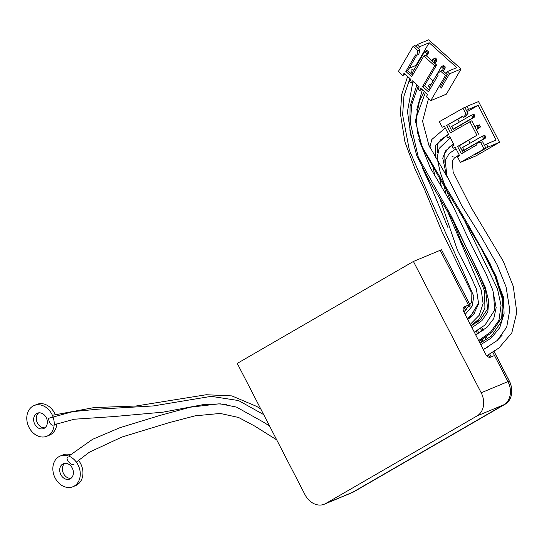 <?xml version="1.0" encoding="UTF-8"?>
<svg xmlns="http://www.w3.org/2000/svg" width="544" height="544" viewBox="0 0 544 544"><rect width="100%" height="100%" fill="white"/><g stroke="black" fill="none" stroke-linecap="round" stroke-linejoin="round"><path stroke-width="0.82" d="M413.42 261.46L237.252 363.406L305.021 494.72A18.034 14.28 -112.6 0 0 324.36 504.193A18.034 14.28 -112.6 0 0 325.672 503.54L477.047 415.936A18.034 14.28 -112.6 0 0 481.188 392.768L413.42 261.46L440.171 250.308L468.411 305.021L463.515 307.482M464.005 306.925L464.399 306.694A4.746 2.883 59.9 0 0 464.195 306.796A4.746 2.883 59.9 0 0 463.896 312.018L485.615 354.103A4.746 2.883 59.9 0 0 490.464 357.197L494.482 355.524L507.946 381.616A18.034 14.28 67.4 0 1 503.805 404.784L352.43 492.388A18.034 14.28 67.4 0 1 351.111 493.041L324.36 504.193M464.399 306.694L468.411 305.021M463.4 307.707L463.978 307.374L465.623 310.563M463.454 307.591L463.978 307.374M468.982 317.077L469.56 318.192M476.204 331.072L477.68 333.921M480.95 340.258L481.909 342.122M488.417 354.722L489.763 357.34M465.276 306.748L466.725 309.55M470.118 316.125L470.703 317.261M474.042 323.721L474.225 324.074M477.455 330.33L478.917 333.173M482.195 339.517L483.188 341.442M489.661 353.988L491.164 356.905M493.966 351.383L509.286 381.058A18.034 14.28 67.4 0 1 511.326 386.791L511.149 385.961A14.477 11.458 -112.6 0 0 509.517 381.364L494.027 351.349M487.574 338.858L486.479 336.729M483.181 330.344L481.739 327.542M478.475 321.232L477.945 320.205M474.436 313.405L473.872 312.304M470.193 305.184L441.51 249.75L470.159 305.252M473.824 312.358L474.395 313.46M477.897 320.253L478.428 321.273M481.685 327.583L483.126 330.378M486.424 336.77L487.519 338.892M511.326 386.791A18.034 14.28 67.4 0 1 505.145 404.226L353.77 491.83A18.034 14.28 67.4 0 1 352.451 492.483L351.111 493.041A18.034 14.28 67.4 0 0 352.43 492.388L353.77 491.83M492.735 352.145L507.946 381.616A18.034 14.28 67.4 0 1 503.805 404.784L352.43 492.388L325.672 503.54M469.254 306.653L440.171 250.308L441.51 249.75M472.804 313.528L473.389 314.656M476.823 321.32L477.238 322.123M480.481 328.406L481.936 331.221M485.221 337.593L486.295 339.66M34.782 424.184A8.303 6.576 -112.6 0 0 43.69 428.543A8.303 6.576 -112.6 0 0 46.566 418.35A8.303 6.576 -112.6 0 0 37.298 413.216A8.303 6.576 -112.6 0 0 34.782 424.184M38.712 412.842A8.303 6.576 -112.6 0 0 37.461 423.069A8.303 6.576 -112.6 0 0 44.948 427.802M34.102 405.545A16.612 13.151 67.4 0 1 52.632 415.82A16.612 13.151 67.4 0 1 46.879 436.213A16.612 13.151 67.4 0 1 29.077 427.489A16.612 13.151 67.4 0 1 34.102 405.545L36.781 404.43A16.612 13.151 67.4 0 1 55.155 414.344M56.834 423.79A16.612 13.151 67.4 0 1 49.558 435.098L46.879 436.213M60.853 474.688A8.303 6.576 -112.6 0 0 69.754 479.046A8.303 6.576 -112.6 0 0 72.631 468.853A8.303 6.576 -112.6 0 0 63.369 463.719A8.303 6.576 -112.6 0 0 60.853 474.688M64.784 463.352A8.303 6.576 -112.6 0 0 63.526 473.572A8.303 6.576 -112.6 0 0 71.012 478.305M60.173 456.056A16.612 13.151 67.4 0 1 78.703 466.324A16.612 13.151 67.4 0 1 72.95 486.717A16.612 13.151 67.4 0 1 55.141 477.992A16.612 13.151 67.4 0 1 60.173 456.056L62.846 454.94A16.612 13.151 67.4 0 1 70.428 454.634M78.445 460.251A16.612 13.151 67.4 0 1 75.623 485.602L72.95 486.717M73.95 464.263A4.746 2.217 -133.4 0 1 69.088 462.339A4.746 2.217 -133.4 0 1 67.429 457.368M53.271 425.095A4.746 2.502 -110.9 0 1 50.102 423.246A4.746 2.502 -110.9 0 1 48.715 418.275L72.848 411.624L98.369 409.149L153.381 405.933L211.235 396.345L238.53 400.554L263.677 414.603M483.793 135.905L484.915 135.436L485.833 137.21L484.704 137.68L483.793 135.905L482.283 136.136L484.915 135.436M485.833 137.21L485.384 138.115L483.67 138.829L482.283 136.136L462.597 147.526M484.704 137.68L483.67 138.829L463.991 150.219M485.384 138.115L464.25 150.348M452.071 156.556L453.009 156.57M474.973 116.164L473.844 116.64L472.926 114.866L474.055 114.39L474.973 116.164L474.524 117.069L472.811 117.783L471.424 115.09L451.738 126.48M472.926 114.866L471.424 115.09L474.055 114.39M474.524 117.069L453.39 129.302M473.844 116.64L472.811 117.783L453.132 129.173M478.36 125.385L479.488 124.916L480.4 126.691L479.278 127.16L478.36 125.385L476.85 125.616L479.488 124.916M480.4 126.691L479.951 127.595L478.244 128.309L476.85 125.616L474.858 126.766M479.278 127.16L476.252 129.458M479.951 127.595L476.36 129.676M476.775 143.296L482.637 141.834L476.775 143.296L476.83 144.888L461.366 153.836L457.558 146.465L459.462 145.67L463.148 152.81M459.462 145.67L476.925 135.252L457.558 146.465M463.4 117.382L466.065 114.213L467.969 113.417L465.304 116.586L463.4 117.382L462.162 116.47L446.699 125.419L462.4 116.64M446.699 125.419L450.507 132.797L471.777 120.795L478.829 134.463M452.282 131.764L448.603 124.624M482.637 141.834L485.812 147.982L460.374 162.398L457.504 156.835L459.578 155.638L455.158 147.084L453.091 148.288L452.071 146.316L454.145 145.119L449.732 136.564L447.658 137.761L446.644 135.796L448.712 134.592L444.298 126.045L442.231 127.242L439.362 121.679L464.794 107.27L467.969 113.417M455.301 147.363L453.091 148.288M449.874 136.843L447.658 137.761M444.441 126.317L442.231 127.242M466.48 110.534L468.513 109.358L466.97 106.366L478.523 101.551L499.535 142.263L476.007 155.883L460.374 162.398M464.936 107.542L466.97 106.366M485.812 147.982L474.477 154.89L487.982 147.077L486.438 144.085L484.405 145.262M457.817 119.292L459.279 122.121M460.782 125.025L461.502 126.432M468.683 140.332L470.138 143.16M471.641 146.071L472.362 147.472M465.956 149.362L464.093 150.409L462.482 147.295L464.304 146.54M455.09 128.316L453.227 129.37L451.622 126.256L453.444 125.494M483.908 148.777L480.733 142.63M468.513 109.358L478.162 105.339L496.087 140.06L486.438 144.085M478.162 105.339L467.099 111.738M499.535 142.263L487.982 147.077M476.925 135.252L469.873 121.584M466.065 114.213L462.89 108.066M442.592 66.008L443.714 65.532L445.128 66.803L443.999 67.279L442.592 66.008L441.32 66.844L429.23 87.543M445.128 66.803L445.176 68.061L443.462 68.775L441.32 66.844M443.999 67.279L442.53 70.366M445.176 68.061L443.38 71.135M428.393 51.721L427.264 52.197L425.85 50.925L426.979 50.449L428.393 51.721L428.434 52.979L426.727 53.693L424.585 51.762L412.291 72.794M428.434 52.979L426.639 56.052M427.264 52.197L425.796 55.284M425.85 50.925L424.585 51.762M434.221 58.466L435.35 57.99L436.757 59.262L435.628 59.738L434.221 58.466L432.949 59.303L432.018 60.901M436.757 59.262L436.805 60.52L435.091 61.234L432.949 59.303M435.628 59.738L434.16 62.825M436.805 60.52L435.01 63.594M429.413 90.175L424.49 85.734L436.594 65.022L434.69 65.81L422.586 86.53L428.454 91.814L438.117 75.269L437.485 73.746L440.558 71.101L442.456 70.305L447.345 74.712L445.448 75.5L440.558 71.101M422.586 86.53L424.49 85.734M416.881 55.175L417.948 50.728L419.852 49.939L418.778 54.38L416.881 55.175L415.514 54.903L405.851 71.448L407.748 70.652L416.806 55.162M405.851 71.448L411.713 76.731L423.817 56.018L425.721 55.223L436.594 65.022M412.672 75.092L407.748 70.652M445.448 75.5L430.739 100.674L426.319 96.696L427.611 94.479L420.811 88.346L419.512 90.562L417.948 89.155L419.24 86.938L412.44 80.804L411.148 83.021L409.578 81.614L410.876 79.397L404.07 73.263L402.778 75.48L398.358 71.495L413.066 46.322L414.963 45.533L419.852 49.939M422.083 89.495L419.512 90.562M413.712 81.954L411.148 83.021M405.348 74.412L402.778 75.48M418.424 48.647L419.519 46.77L417.139 44.622L428.692 39.807L461.074 68.993L446.372 94.166L430.739 100.674M416.044 46.498L417.139 44.622M447.345 74.712L440.565 86.319L441.082 88.25L449.521 73.807L447.141 71.658L446.046 73.535M409.149 68.258L415.915 65.443L416.357 65.838M429.298 77.5L433.092 80.92M419.519 46.77L429.168 42.752L456.79 67.64L447.141 71.658M429.168 42.752L415.915 65.443M461.074 68.993L449.521 73.807M434.69 65.81L423.817 56.018M417.948 50.728L413.066 46.322M461.094 148.56A3.556 1.992 38.7 0 0 466.154 151.014M413.868 70.094A3.556 1.748 32.7 0 0 411.135 70.258A3.556 1.748 32.7 0 0 412.842 73.413A3.556 1.748 32.7 0 0 413.426 73.8M430.889 84.701A3.556 1.992 38.7 0 0 428.917 85.095A3.556 1.992 38.7 0 0 429.087 87.312A3.556 1.992 38.7 0 0 430.263 88.713M509.517 381.364L509.286 381.058L481.188 392.768M477.047 415.936L505.145 404.226M448.474 134.123L435.676 145.132L435.472 157.753M439.661 178.391L441.429 186.939M446.767 209.596L481.256 290.156L483.099 303.491L479.223 315.268L470.268 324.36M409.911 78.526L403.954 96.084L402.621 114.811L409.346 150.137L432.983 204.857L463.005 271.279L473.797 296.412L472.104 306.204L465.14 314.425M444.917 162.704L444.802 153.129L449.228 147.179L453.574 144.004L445.434 150.98L442.748 158.175L446.542 175.984M460.788 212.813L497.461 288.83L501.051 305.476L498.936 320.314L490.532 332.126L478.632 340.564M425.388 92.473L416.405 117.13L417.302 131.961L422.715 147.859L468.16 224.679L490.328 264.092L503.628 297.514L504.077 313.616L499.752 327.672L491.402 337.899L480.746 344.665M418.248 86.034L411.794 104.339L410.298 122.788L418.336 157.352L451.86 217.104L485.146 286.987L488.736 300.954L487.825 311.93L481.943 320.586L471.974 327.665M276.719 439.878L254.85 426.149L238.564 417.472L220.218 413.44L195.112 415.834L169.517 422.538L121.863 437.056L89.393 452.193L76.316 462.087M226.692 404.559L218.715 403.872L190.142 407.211L159.576 415.555L120.068 427.638L92.555 439.328L68.789 456.103M269.572 426.034L263.881 422.375L236.49 407.096L220.32 403.845L202.858 404.695L163.112 412.148L114.226 416.534L74.358 419.22L54.169 424.748M52.401 415.29L94.221 407.558L135.844 406.035L206.23 394.74L231.846 395.896L256.734 406.443L260.76 408.959M459.184 154.877L454.41 157.937L452.288 161.167L453.132 172.04L471.063 207.359L503.329 261.344L513.284 286.355L516.8 312.399L511.816 332.846L499.004 347.97L486.737 355.722M456.056 148.825L449.14 153.496L445.237 160.602L446.848 175.63L461.666 205.557L481.182 236.688L497.087 264.697L506.063 286.872L509.782 309.917L506.695 327.168L497.304 340.415L483.324 349.656M448.562 134.3L440.701 139.72L437.451 144.276L437.512 152.918M444.115 185.531L446.08 194.582M453.322 221.238L460.7 240.387L478.074 275.006L484.588 291.271L484.922 308.346L479.495 318.471L471.036 325.856M445.298 127.969L431.8 139.509L429.882 147.336M433.242 167.96L434.887 176.038M439.362 197.139L457.599 250.668L470.057 274.883L476.367 288.905L478.618 303.756L473.708 314.289L467.752 319.491M412.753 82.355L407.47 111.547L411.257 138.006M422.273 167.763L430.494 185.3L447.943 227.528M478.74 302.682L471.24 315.112L467.201 318.417M407.633 76.473L401.703 94.506L400.404 113.689L404.947 141.97L415.045 169.075L424.701 189.774L441.762 231.22L471.07 291.802L471.362 302.634L463.876 311.984M479.754 245.711L494.884 276.012L502.493 299.329L501.745 317.587L491.579 332.717L479.04 341.353M450.303 137.666L439.137 148.437L437.09 157.916L440.252 172.414L449.494 198.499L471.41 245.133L485.84 273.333L492.789 290.149L496.162 307.673L493.762 318.614L487.234 327.066L475.769 335.029M428.495 98.654L422.566 121.224L428.883 145.255L447.467 177.466M502.16 335.206L496.516 341.088M488.063 346.875L483.222 349.459M424.368 91.555L419.472 101.109L415.446 121.264L422.389 148.165L439.443 178.044L483.718 252.783L496.128 276.345L503.751 301.505L501.752 321.021L491.341 336.131L479.951 343.128M422.348 89.733L416.663 110.004M418.846 139.434L430.474 168.184L451.744 204.095M493.469 292.25L494.605 310.168L485.064 324.972L474.293 332.153M416.894 84.816L410.081 106.236L409.897 130.349L416.874 155.958L428.686 179.445L454.043 222.564L478.761 272.911L485.649 290.686L487.648 308.917L480.359 319.756L471.07 325.917"/></g></svg>
